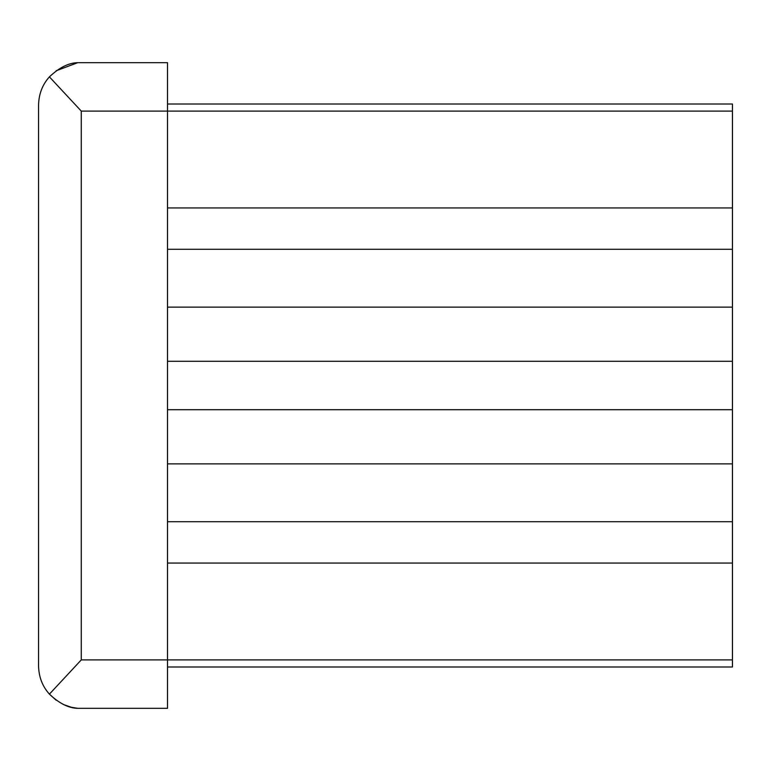 <?xml version="1.0" encoding="UTF-8"?>
<svg xmlns="http://www.w3.org/2000/svg" width="771" height="771" viewBox="0 0 771 771"><rect width="100%" height="100%" fill="white"/><g stroke="black" fill="none" stroke-linecap="round" stroke-linejoin="round"><path stroke-width="1.16" d="M38.55 105.396C38.762 94.168 42.386 84.665 49.411 76.869L81.273 111.101L81.273 659.899L49.411 694.131C42.366 686.296 38.743 676.784 38.55 665.604L38.55 105.396M49.411 694.131C59.213 703.422 68.648 708.154 77.717 708.318L71.404 707.286L63.646 704.617M56.167 70.749L77.717 62.682L167.519 62.682L167.519 708.318L77.717 708.318M77.717 62.682C68.629 62.856 59.194 67.588 49.411 76.869M56.158 700.241L49.277 693.967M167.519 104.008L732.45 104.008L732.45 666.992L167.519 666.992L732.45 666.992M732.45 463.872L167.519 463.872M732.45 409.709L167.519 409.709M732.45 361.291L167.519 361.291M732.45 307.128L167.519 307.128M732.45 659.899L81.273 659.899M732.45 563.052L167.519 563.052M732.45 207.948L167.519 207.948M732.45 111.101L81.273 111.101M167.519 521.716L732.45 521.716M167.519 249.284L732.45 249.284"/></g></svg>
